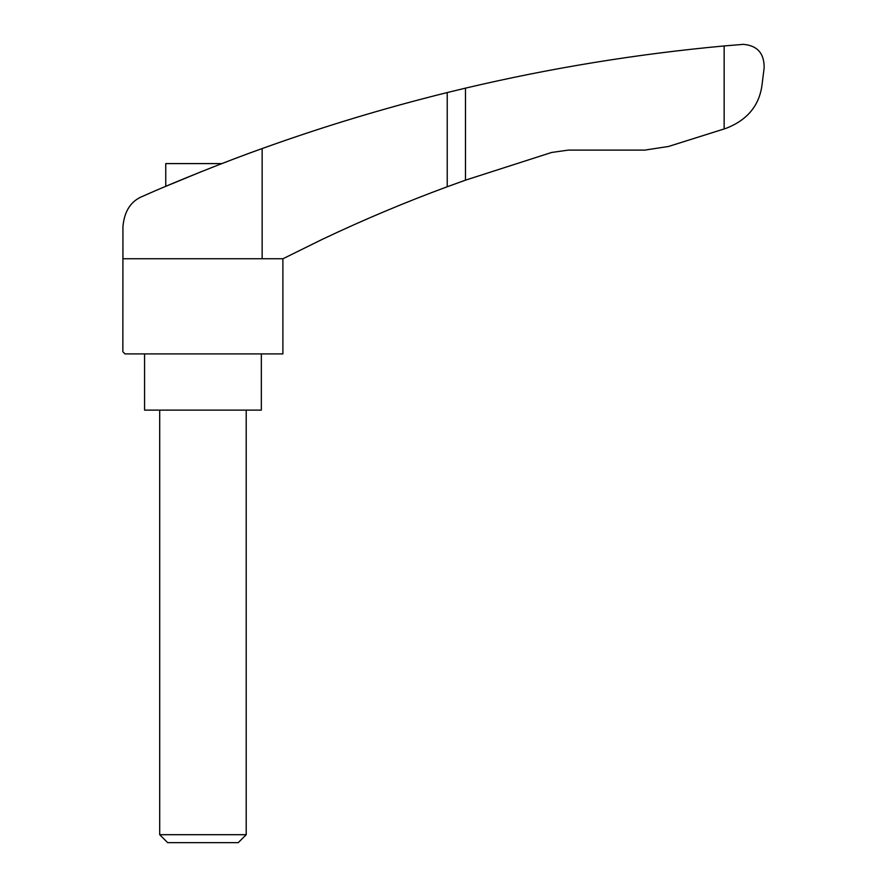 <?xml version="1.0" encoding="UTF-8"?>
<svg xmlns="http://www.w3.org/2000/svg" width="887" height="887" viewBox="0 0 887 887"><rect width="100%" height="100%" fill="white"/><g stroke="black" fill="none" stroke-linecap="round" stroke-linejoin="round"><path stroke-width="1.33" d="M725.854 128.415C747.209 120.144 759.261 105.686 762.011 85.03L764.15 67.867C764.317 53.442 757.398 45.603 743.417 44.35L724.147 45.947L724.147 128.948L725.854 128.415M262.153 258.749L122.938 258.749L122.938 226.706C124.313 211.117 130.943 200.95 142.829 196.227C173.63 182.389 229.866 159.904 262.153 148.561L262.153 258.749L282.975 258.749L322.424 239.279C363.548 219.788 405.148 202.28 447.225 186.758L465.475 180.161L551.592 152.475L568.345 150.103L644.882 150.103L668.598 146.444L724.147 128.948M262.153 148.561C322.513 126.808 384.204 108.147 447.225 92.558L465.475 88.146C550.716 68.044 636.933 53.985 724.147 45.947M224.455 162.587L221.861 163.596L165.758 163.596L165.758 186.325L163.485 187.29L201.926 171.435M210.607 167.987L213.002 167.044M218.49 164.904L226.495 161.811M240.976 156.334L246.619 154.227M250.444 152.819L253.283 151.777M253.039 151.865L249.136 153.307M248.05 153.695L245.333 154.704M238.148 157.387L231.474 159.904M159.704 834.689L246.209 834.689L238.248 842.65L167.665 842.65L159.704 834.689L159.704 410.127M261.343 353.902L261.343 410.127L144.57 410.127L144.57 353.902M122.938 231.718L122.849 351.74L125.012 353.902L282.886 353.902L282.886 258.749M465.475 88.146L465.475 180.161M447.225 92.558L447.225 186.758M246.209 834.689L246.209 410.127"/></g></svg>
